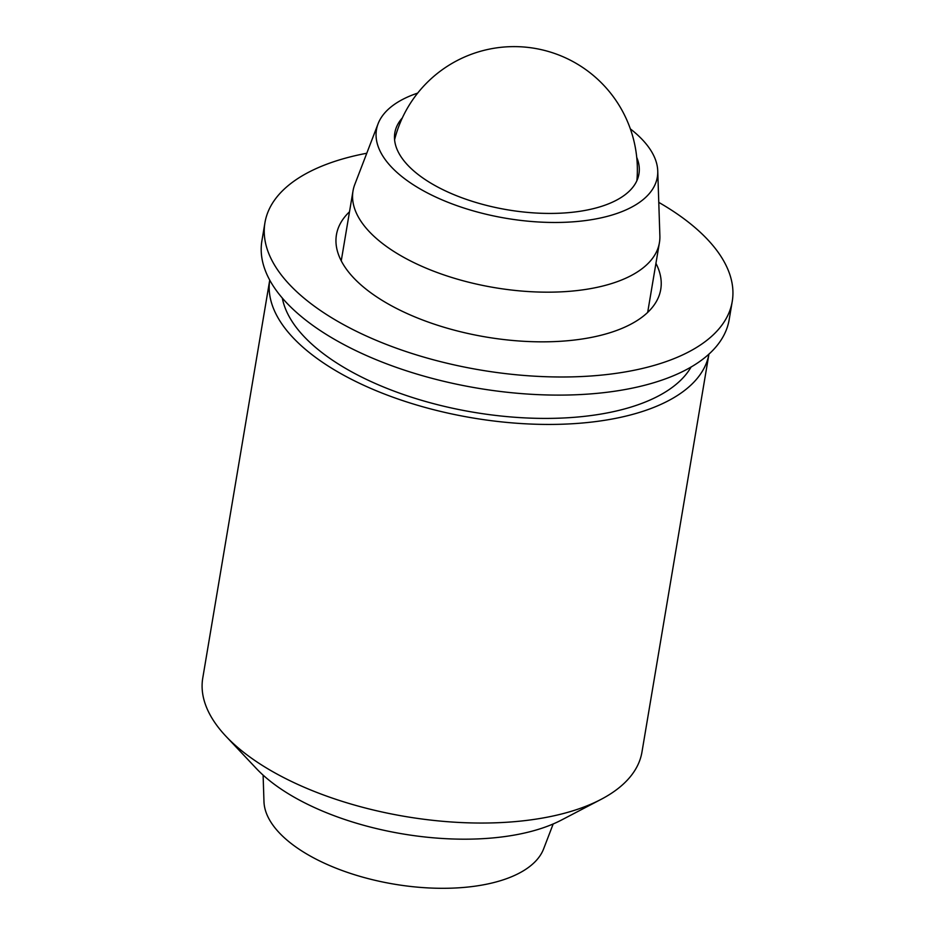 <?xml version="1.0" encoding="UTF-8"?>
<svg xmlns="http://www.w3.org/2000/svg" width="935" height="935" viewBox="0 0 935 935"><rect width="100%" height="100%" fill="white"/><g stroke="black" fill="none" stroke-linecap="round" stroke-linejoin="round"><path stroke-width="1.4" d="M600.936 799.437L561.608 819.972A181.261 83.741 -170.4 0 1 256.447 768.617L226.013 736.348A222.694 102.885 9.6 0 0 600.936 799.437A222.694 102.885 9.6 0 0 641.971 751.997L708.952 354.026A222.694 102.885 -170.4 0 1 522.794 423.649A222.694 102.885 -170.4 0 1 285.526 328.945A222.694 102.885 -170.4 0 1 269.736 280.114L202.755 678.085A222.694 102.885 9.6 0 0 218.451 727.547A222.694 102.885 9.6 0 0 226.013 736.348M658.778 202.381A236.941 109.465 -170.4 0 1 715.544 248.792A236.941 109.465 -170.4 0 1 732.245 301.409A236.941 109.465 -170.4 0 1 534.797 376.197A236.941 109.465 -170.4 0 1 281.634 275.393A236.941 109.465 -170.4 0 1 264.932 222.775A236.941 109.465 -170.4 0 1 366.777 153.246M732.245 301.409L729.195 319.525A236.941 109.465 -170.4 0 1 531.746 394.313A236.941 109.465 -170.4 0 1 278.583 293.508A236.941 109.465 -170.4 0 1 261.894 240.891L264.932 222.775M691.164 366.894A210.27 97.135 -170.4 0 1 504.187 416.344A210.27 97.135 -170.4 0 1 296.909 328.255A210.27 97.135 -170.4 0 1 282.323 298.09M655.938 263.354A164.431 75.969 -170.4 0 1 630.435 324.41A164.431 75.969 -170.4 0 1 353.605 277.824A164.431 75.969 -170.4 0 1 344.068 265.727A164.431 75.969 -170.4 0 1 349.503 211.777M402.354 117.892A123.782 57.187 9.6 0 0 394.827 132.84A123.782 57.187 9.6 0 0 499.629 208.353A123.782 57.187 9.6 0 0 638.944 173.922A123.782 57.187 9.6 0 0 636.723 157.337M417.676 93.103A142.424 65.801 9.6 0 0 378.067 123.817A142.424 65.801 9.6 0 0 497.034 216.628A142.424 65.801 9.6 0 0 657.737 170.883A142.424 65.801 9.6 0 0 630.354 128.89M657.737 170.883L659.876 235.889A155.374 71.773 -170.4 0 1 659.432 242.586A155.374 71.773 -170.4 0 1 484.564 285.794A155.374 71.773 -170.4 0 1 352.998 191.009A155.374 71.773 -170.4 0 1 354.774 184.534L378.067 123.817M553.181 823.957L543.656 848.793A142.424 65.801 -170.4 0 1 384.986 882.465A142.424 65.801 -170.4 0 1 263.974 801.727L263.109 775.138M647.674 312.407L659.432 242.586M341.252 260.83L352.998 191.009M636.899 180.595A123.256 123.256 0 0 0 534.563 48.328A123.256 123.256 0 0 0 394.57 139.818"/></g></svg>
